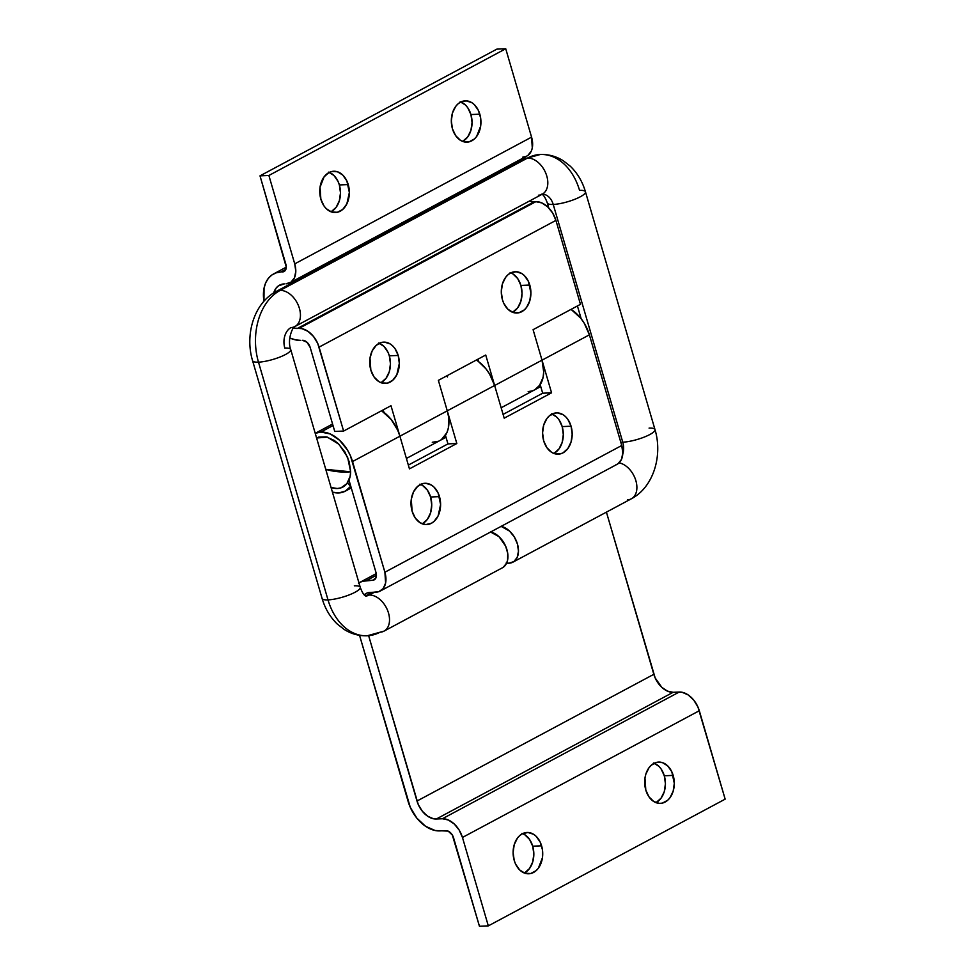 <?xml version="1.0" encoding="UTF-8"?>
<svg xmlns="http://www.w3.org/2000/svg" width="975" height="975" viewBox="0 0 975 975"><rect width="100%" height="100%" fill="white"/><g stroke="black" fill="none" stroke-linecap="round" stroke-linejoin="round"><path stroke-width="1.46" d="M521.942 833.381L524.721 834.673L529.523 839.353L532.716 846.19L541.6 845.812A20.67 14.796 -92.5 0 1 528.791 873.783A20.67 14.796 -92.5 0 1 514.227 860.45L513.106 852.503L514.239 844.642L517.457 838.086L519.699 835.612L522.259 833.808L527.926 832.479L533.593 834.295L536.153 836.306L540.235 842.181L542.429 849.713L542.429 857.768L538.371 868.177L536.116 870.651L530.778 873.503L525.001 873.259L519.675 869.956L515.592 864.082L514.227 860.45A20.67 14.796 -92.5 0 1 527.024 832.479A20.67 14.796 -92.5 0 1 541.6 845.812L532.716 846.19A20.67 14.796 87.5 0 0 522.624 833.625M653.518 762.974L658.856 766.289L661.099 768.946L664.304 775.783L673.177 775.405A20.67 14.796 -92.5 0 1 660.38 803.376A20.67 14.796 -92.5 0 1 645.803 790.055L644.975 778.087L645.816 774.247L649.033 767.678L651.288 765.204L656.626 762.352L662.403 762.596L667.729 765.911L671.812 771.773L674.298 783.352L673.164 791.213L669.947 797.769L667.704 800.243L662.366 803.108L659.478 803.376L653.811 801.56L649.009 796.88L645.803 790.055A20.67 14.796 -92.5 0 1 658.6 762.084A20.67 14.796 -92.5 0 1 673.177 775.405L664.304 775.783A20.67 14.796 87.5 0 0 654.213 763.218M554.153 453.229L558.967 448.963L562.173 442.394L563.306 434.545L562.185 426.599L571.07 426.209A20.67 14.796 -92.5 0 1 558.261 454.179A20.67 14.796 -92.5 0 1 543.697 440.858L542.575 432.912L543.709 425.051L546.926 418.494L549.169 416.02L554.507 413.156L557.395 412.888L563.062 414.692L565.622 416.715L567.864 419.372L571.07 426.209L572.191 434.168L571.045 442.016L567.84 448.573L563.026 452.851L560.247 453.911L554.47 453.668L551.704 452.376L546.902 447.696L543.697 440.858A20.67 14.796 -92.5 0 1 556.493 412.888A20.67 14.796 -92.5 0 1 571.07 426.209L562.185 426.599A20.67 14.796 87.5 0 0 552.094 414.034M422.577 523.636L427.379 519.358L430.597 512.801L431.73 504.94L430.609 496.994L439.481 496.616A20.67 14.796 -92.5 0 1 426.684 524.587A20.67 14.796 -92.5 0 1 412.12 511.253L411.279 499.298L413.497 491.948L417.592 486.415L422.931 483.563L425.819 483.283L431.486 485.099L434.033 487.122L438.116 492.984L440.602 504.562L438.104 515.933L434.009 521.454L431.45 523.258L425.783 524.587L420.115 522.771L415.313 518.091L412.12 511.253A20.67 14.796 -92.5 0 1 424.917 483.283A20.67 14.796 -92.5 0 1 439.481 496.616L430.609 496.994A20.67 14.796 87.5 0 0 420.518 484.429M534.873 389.72L539.992 384.954A32.589 21.523 61.9 0 1 534.641 389.854A32.589 21.523 -118.1 0 0 542.015 360.165L589.388 334.827A32.589 21.523 -118.1 0 0 571.045 309.368L580.6 318.045L584.244 323.225L589.388 334.827L542.015 360.165L551.57 392.827L504.197 418.178L494.63 385.478A32.589 21.523 -118.1 0 0 476.312 360.055A32.589 21.523 61.9 0 1 478.335 361.445L485.855 368.721L489.499 373.9L494.63 385.478L447.269 410.828L494.63 385.478L485.733 355.022L438.36 380.36L456.824 443.515L409.451 468.865L399.908 436.203A32.589 21.523 -118.1 0 0 381.578 410.743L391.133 419.433L397.739 430.268L399.908 436.203L352.536 461.541L399.908 436.203L409.451 468.865L456.824 443.515L447.257 410.804A32.589 21.523 61.9 0 1 447.269 410.828L399.908 436.203L390.987 405.71L343.614 431.06L319.081 347.124L555.921 220.399L580.466 304.334L533.093 329.672L541.99 360.104A32.589 21.523 61.9 0 1 542.015 360.165L494.642 385.515L485.733 355.022L438.36 380.36L447.269 410.853L399.908 436.203L390.987 405.71L343.614 431.06L317.704 343.358L313.511 336.485L307.966 331.317L301.921 328.648L293.341 328.039A23.851 15.746 61.9 0 0 297.338 328.477L534.178 201.752L535.848 201.679L534.178 201.752L297.338 328.477L298.996 328.404A20.67 13.65 61.9 0 1 319.081 347.124L555.921 220.399L552.667 213.038L547.706 206.907L541.795 202.91L535.848 201.679L298.996 328.404L535.848 201.679A20.67 13.65 -118.1 0 1 555.921 220.399L580.466 304.334L533.093 329.672L542.015 360.165L494.642 385.515L504.197 418.178L551.57 392.827L542.685 393.205L540.187 384.662L542.685 393.205L503.088 414.399L542.685 393.205L551.57 392.827L542.015 360.165L543.684 371.889L543.112 377.24L539.297 385.905L536.189 388.879M320.885 432.035A32.589 21.523 61.9 0 1 352.536 461.541L384.893 572.215L621.745 445.49L589.388 334.827L621.745 445.49L384.893 572.215L385.612 583.05L383.187 588.559L378.836 591.667L367.429 592.885L364.211 594.811A19.878 13.126 61.9 0 1 366.076 593.47A19.878 13.126 61.9 0 1 370.025 592.41L376.131 592.154A20.67 13.65 61.9 0 0 380.226 591.057A20.67 13.65 61.9 0 0 384.893 572.215L350.366 455.617L347.405 449.95L339.58 440.273L330.269 433.972L320.885 432.035L333.023 425.539L320.885 432.035A32.589 21.523 61.9 0 0 315.23 433.351L320.885 432.035M345.162 491.229A32.589 21.523 61.9 0 0 350.513 486.33L347.49 482.844L350.756 486.208L345.394 491.095L338.691 492.948A32.589 21.523 61.9 0 1 332.426 492.143L338.691 492.948A32.589 21.523 61.9 0 0 345.162 491.229L351.268 487.963M376.021 572.593L348.977 480.09L376.021 572.593A7.946 5.253 61.9 0 1 374.229 579.845A7.946 5.253 61.9 0 1 372.645 580.271L375.936 577.919L376.021 572.593M408.354 465.087L447.952 443.893L445.453 435.35L447.952 443.893L456.824 443.515L447.952 443.893L408.354 465.087M553.788 453.424A20.67 14.796 87.5 0 0 562.185 426.599L558.992 419.762L556.749 417.093L551.411 413.79M422.212 523.819A20.67 14.796 87.5 0 0 430.609 496.994L427.403 490.157L422.602 485.477L419.835 484.185M447.476 375.485L447.476 376.984M358.52 583.221L362.286 581.307L372.645 580.271L366.551 580.527L376.435 575.238L366.551 580.527A32.589 21.523 61.9 0 0 360.08 582.258A32.589 21.523 61.9 0 0 358.971 582.916M368.635 635.688L418.312 804.655L422.346 811.261L427.672 816.221L433.485 818.781L442.394 818.756L448.342 819.987L454.24 823.973L459.201 830.115L462.455 837.452L488.317 925.872L479.444 926.25L452.327 835.014L448.159 831.114L435.155 830.517L425.624 826.312L416.898 818.183L410.292 807.349L359.543 635.322L408.111 801.426A32.589 21.523 61.9 0 0 439.762 830.907L445.867 830.651A7.946 5.253 61.9 0 1 453.582 837.842L479.444 926.25L488.317 925.872L725.156 799.147L699.307 710.726L462.455 837.452L488.317 925.872L725.156 799.147L697.929 706.973L693.737 700.099L688.204 694.943L682.159 692.287L673.14 692.299L667.412 691.104L661.745 687.277L655.163 677.93L606.413 512.143L653.835 674.31L416.995 801.036L368.635 635.688M440.944 439.92L445.258 435.642A32.589 21.523 61.9 0 1 439.896 440.542A32.589 21.523 -118.1 0 0 447.269 410.853L448.573 416.812L448.378 427.928L446.903 432.668L441.456 439.579M432.266 442.272L438.299 441.273M501.15 407.769L534.641 389.854A32.589 21.523 61.9 0 1 528.17 391.572L531.68 391.024M615.676 464.941L618.065 463.722L621.514 459.335L622.806 452.936L621.745 445.49A20.67 13.65 -118.1 0 1 617.077 464.332L380.226 591.057M375.448 578.772L372.645 580.271L375.448 578.772M679.234 692.031L442.394 818.756L436.288 819.024L673.14 692.299L679.234 692.031L442.394 818.756A20.67 13.65 61.9 0 1 462.455 837.452L699.307 710.726A20.67 13.65 -118.1 0 0 679.234 692.031M524.318 873.015A20.67 14.796 87.5 0 0 532.716 846.19L533.837 854.137L532.703 861.997L529.486 868.554L524.684 872.832M655.895 802.62A20.67 14.796 87.5 0 0 664.304 775.783L665.425 783.742L664.292 791.59L661.074 798.159L656.26 802.425M436.288 819.024A19.878 13.126 61.9 0 1 416.995 801.036L653.835 674.31A19.878 13.126 -118.1 0 0 673.14 692.299L436.288 819.024M328.587 172.148L333.913 175.451L337.996 181.326L339.361 184.945L348.233 184.567A20.67 14.796 -92.5 0 1 335.437 212.538A20.67 14.796 -92.5 0 1 320.872 199.217L324.066 206.054L326.308 208.711L331.646 212.026L337.423 212.27L342.761 209.406L346.856 203.885L349.355 192.514L346.868 180.936L342.786 175.073L337.46 171.758L331.683 171.515L328.904 172.575L324.09 176.841L320.032 187.249L320.872 199.217A20.67 14.796 -92.5 0 1 333.669 171.247A20.67 14.796 -92.5 0 1 348.233 184.567L339.361 184.945A20.67 14.796 87.5 0 0 329.27 172.38M378.556 343.029L383.882 346.332L387.965 352.207L389.33 355.826L398.202 355.448A20.67 14.796 -92.5 0 1 385.405 383.419A20.67 14.796 -92.5 0 1 370.841 370.098L374.034 376.935L378.836 381.615L381.615 382.907L387.392 383.151L392.73 380.287L396.825 374.766L399.323 363.407L398.202 355.448L394.997 348.611L392.754 345.954L390.207 343.931L384.54 342.128L381.652 342.396L376.313 345.26L372.218 350.781L370 358.13L370.841 370.098A20.67 14.796 -92.5 0 1 383.638 342.128A20.67 14.796 -92.5 0 1 398.202 355.448L389.33 355.826A20.67 14.796 87.5 0 0 379.238 343.273M510.132 272.622L512.911 273.914L517.713 278.594L520.906 285.431L529.791 285.053A20.67 14.796 -92.5 0 1 516.982 313.024A20.67 14.796 -92.5 0 1 502.418 299.691L503.783 303.322L507.865 309.197L513.191 312.5L518.968 312.743L524.306 309.892L526.561 307.418L529.766 300.848L530.912 293L528.426 281.422L524.343 275.547L521.783 273.536L516.116 271.72L510.449 273.049L507.89 274.853L505.647 277.327L502.43 283.883L501.296 291.744L502.418 299.691A20.67 14.796 -92.5 0 1 515.214 271.72A20.67 14.796 -92.5 0 1 529.791 285.053L520.906 285.431A20.67 14.796 87.5 0 0 510.815 272.866M460.163 101.741L465.502 105.044L467.744 107.713L470.937 114.55L479.822 114.173A20.67 14.796 -92.5 0 1 467.013 142.143A20.67 14.796 -92.5 0 1 452.449 128.81L455.654 135.647L460.456 140.327L463.222 141.619L468.999 141.863L474.337 139.011L476.592 136.537L480.651 126.128L480.651 118.072L478.457 110.541L474.374 104.666L471.815 102.655L466.148 100.839L460.48 102.168L457.921 103.972L455.678 106.446L452.461 113.002L451.327 120.863L452.449 128.81A20.67 14.796 -92.5 0 1 465.246 100.839A20.67 14.796 -92.5 0 1 479.822 114.173L470.937 114.55A20.67 14.796 87.5 0 0 460.846 101.985M477.957 359.178L478.701 361.713L477.957 359.178M310.196 347.478L334.742 431.438L343.614 431.06L334.742 431.438L310.196 347.478L307.04 342.298L302.482 340.287A7.946 5.253 61.9 0 1 310.196 347.478M383.224 409.866L383.967 412.413L383.224 409.866M380.933 382.663A20.67 14.796 87.5 0 0 389.33 355.826L390.451 363.785L389.317 371.633L386.1 378.202L381.298 382.468M512.509 312.256A20.67 14.796 87.5 0 0 520.906 285.431L522.027 293.377L520.894 301.238L517.688 307.795L512.874 312.073M383.602 412.145L381.578 410.743A32.589 21.523 61.9 0 1 383.602 412.145M530.814 201.459L529.364 201.094A23.851 15.746 -118.1 0 0 534.178 201.752M510.607 166.043L511.205 164.409A23.851 15.746 -118.1 0 0 510.62 166.043M522.832 157.097L525.537 156.597M527.914 155.378L531.363 150.991L532.289 147.981L531.57 137.134L505.732 48.75L496.86 49.128L260.008 175.853L286.272 267.126L284.444 271.282L276.022 272.878L271.806 275.035L268.32 278.387L265.7 282.799L264.054 288.113L263.945 301.251A36.562 24.143 61.9 0 1 273.573 273.938A36.562 24.143 61.9 0 1 280.8 272.013L285.894 269.283L280.8 272.013L285.297 270.441L282.494 271.94A7.946 5.253 61.9 0 0 284.066 271.513A7.946 5.253 61.9 0 0 285.858 264.274L260.008 175.853L496.86 49.128L505.732 48.75L531.57 137.134L294.73 263.859L268.881 175.476L260.008 175.853L268.881 175.476L505.732 48.75L268.881 175.476L294.73 263.859A20.67 13.65 61.9 0 1 290.062 282.726A20.67 13.65 61.9 0 1 285.98 283.822L291.062 282.104L294.511 277.704L295.803 271.306L294.73 263.859L531.57 137.134A20.67 13.65 -118.1 0 1 526.914 156L290.062 282.726M273.731 292.902L276.157 288.052L278.423 285.87L284.298 283.896A23.851 15.746 61.9 0 0 279.569 285.151A23.851 15.746 61.9 0 0 273.731 292.902M289.782 337.947L295.62 339.909L300.788 340.36A36.562 24.143 61.9 0 1 289.782 337.947M462.54 141.375A20.67 14.796 87.5 0 0 470.937 114.55L472.058 122.497L470.925 130.357L467.707 136.914L462.906 141.192M330.964 211.782A20.67 14.796 87.5 0 0 339.361 184.945L340.482 192.904L339.349 200.752L336.131 207.322L331.329 211.587M331.061 487.5A27.824 18.367 -118.1 0 0 350.634 471.803A34.771 16.928 -178.8 0 1 325.76 469.353L350.634 471.803L347.612 457.214L338.947 444.295L327.393 437.141L316.595 437.994L318.63 437.117L326.223 436.849L334.352 440.481L338.24 443.613L344.882 451.888L349.233 461.797L350.634 471.803L350.135 476.361L346.832 483.722L340.945 487.866L337.289 488.499L331.061 487.5M354.327 585.817A19.878 4.522 163.7 0 1 360.238 587.255A19.878 4.522 163.7 0 1 349.342 594.847A19.878 4.522 163.7 0 1 328.014 599.893A55.648 39.829 87.5 0 0 366.6 635.797A55.648 39.829 -92.5 0 1 328.014 599.893A19.878 4.522 -16.3 0 0 349.294 594.86A19.878 4.522 -16.3 0 0 360.238 587.279C362.2 592.581 364.077 595.53 365.881 596.091M384.126 631.069A19.878 13.126 -118.1 0 0 387.465 610.082A19.878 13.126 -118.1 0 0 369.196 595.043A15.892 11.383 -92.5 0 1 365.771 596.054A15.892 11.383 87.5 0 0 369.196 595.043A19.878 13.126 61.9 0 1 387.502 610.179A19.878 13.126 61.9 0 1 384.004 631.142A19.878 13.126 61.9 0 1 380.067 632.19A55.648 39.829 -92.5 0 1 366.6 635.797M295.059 326.454A19.878 13.126 -118.1 0 0 298.387 305.467A19.878 13.126 -118.1 0 0 280.118 290.428A55.648 39.829 87.5 0 0 258.485 362.152A19.878 4.522 -16.3 0 0 279.825 357.094A19.878 4.522 -16.3 0 0 290.708 349.501M542.258 194.183A15.892 11.383 -92.5 0 1 553.227 204.445A19.878 4.522 -16.3 0 0 574.567 199.387A19.878 4.522 -16.3 0 0 585.451 191.795M523.429 159.193A19.878 13.126 61.9 0 1 527.499 158.072L280.118 290.428A19.878 13.126 61.9 0 1 298.423 305.565A19.878 13.126 61.9 0 1 294.925 326.528L542.307 194.159A19.878 13.126 -118.1 0 0 545.793 173.209A19.878 13.126 -118.1 0 0 527.499 158.072A55.648 39.829 -92.5 0 1 540.954 154.464A55.648 39.829 87.5 0 0 527.499 158.072A19.878 13.126 61.9 0 1 545.756 173.111A19.878 13.126 61.9 0 1 542.429 194.098A19.878 13.126 61.9 0 1 538.358 195.219M649.07 428.11A19.878 4.522 163.7 0 1 654.981 429.548C662.829 455.386 653.664 487.11 631.373 498.786A19.878 13.126 -118.1 0 0 635.481 479.444A19.878 13.126 -118.1 0 0 619.088 462.869A19.878 13.126 61.9 0 1 635.456 479.347A19.878 13.126 61.9 0 1 631.507 498.712A19.878 13.126 61.9 0 1 627.437 499.834M654.981 429.548A19.878 4.522 163.7 0 1 644.085 437.141A19.878 4.522 163.7 0 1 622.757 442.187A15.892 11.383 -92.5 0 1 622.732 454.374A15.892 11.383 87.5 0 0 622.757 442.187A19.878 4.522 -16.3 0 0 644.036 437.166A19.878 4.522 -16.3 0 0 654.981 429.573L585.463 191.831A19.878 4.522 163.7 0 1 574.519 199.412A19.878 4.522 163.7 0 1 553.227 204.445L622.757 442.187A19.878 4.522 163.7 0 1 620.783 442.199A19.878 4.522 -16.3 0 0 622.757 442.187L553.227 204.445A19.878 4.522 163.7 0 1 547.316 202.983A19.878 4.522 -16.3 0 0 553.227 204.445A15.892 11.383 87.5 0 0 542.417 194.183M372.316 592.312L365.552 595.932A19.878 13.126 61.9 0 1 369.196 595.043L374.461 592.227L369.196 595.043A19.878 13.126 -118.1 0 0 365.662 595.883M360.238 587.279L290.721 349.525C286.687 338.752 293.767 325.175 294.925 326.528A19.878 13.126 61.9 0 1 290.989 327.576A15.892 11.383 87.5 0 0 284.81 348.063A19.878 4.522 163.7 0 1 290.721 349.525A19.878 4.522 163.7 0 1 279.776 357.118A19.878 4.522 163.7 0 1 258.485 362.152L328.014 599.893A19.878 4.522 -16.3 0 1 322.091 598.431C325.041 608.534 330.062 617.029 337.155 623.939L344.077 629.375C351.195 633.908 358.91 636.041 367.234 635.773L384.004 631.142L502.43 567.779A19.878 13.126 -118.1 0 0 506.647 548.779A19.878 13.126 -118.1 0 0 490.669 531.972M540.954 154.464A55.648 39.829 -92.5 0 1 579.552 190.369A19.878 4.522 163.7 0 1 585.463 191.831C582.502 181.691 577.456 173.16 570.314 166.238L563.392 160.826C556.298 156.329 548.608 154.221 540.321 154.489L523.551 159.12A19.878 13.126 -118.1 0 1 527.499 158.072L280.118 290.428A19.878 13.126 -118.1 0 0 276.059 291.549M501.187 526.342A19.878 13.126 61.9 0 1 517.177 543.136A19.878 13.126 61.9 0 1 512.96 562.148A19.878 13.126 61.9 0 1 509.011 563.197L513.91 561.551L517.225 557.334L518.468 551.18L517.445 544.026L514.312 536.969L509.547 531.07L500.955 526.293M506.208 562.953L509.011 563.197A19.878 13.126 61.9 0 1 506.671 563.038M503.38 567.182L506.695 562.965L507.597 560.077L507.719 553.288L505.598 546.049L499.017 536.701L490.437 531.923M523.551 159.12L276.181 291.476A19.878 13.126 61.9 0 1 280.118 290.428A55.648 39.829 -92.5 0 0 258.485 362.152A19.878 4.522 163.7 0 1 252.574 360.677A19.878 4.522 -16.3 0 0 258.485 362.152L328.014 599.893A19.878 4.522 163.7 0 1 322.103 598.455M315.217 433.327L332.585 424.028M439.993 440.493L446.014 437.263M534.727 389.805L540.747 386.575M376.265 573.592L360.08 582.258M439.896 440.542L406.417 458.457M273.573 273.938L286.272 267.15M631.373 498.786L512.96 562.148M541.673 194.159C543.477 194.732 545.354 197.669 547.316 202.983L548.767 207.955M577.432 305.955L581.173 318.764M276.181 291.476C253.89 303.152 244.725 334.864 252.574 360.677L322.091 598.431"/></g></svg>
